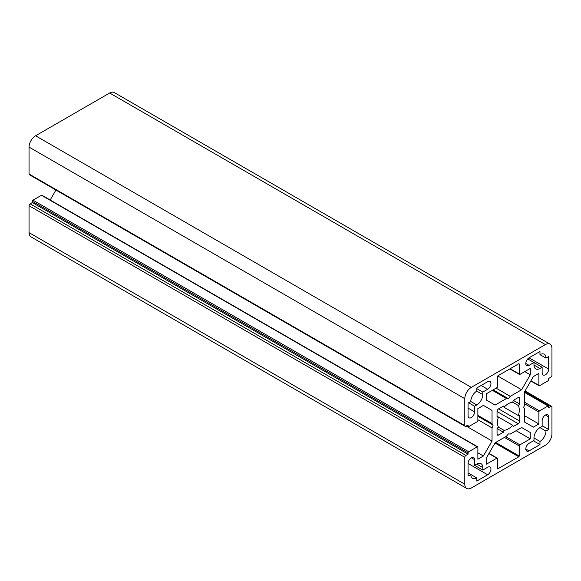 <?xml version="1.0" encoding="UTF-8"?>
<svg xmlns="http://www.w3.org/2000/svg" width="581" height="581" viewBox="0 0 581 581"><rect width="100%" height="100%" fill="white"/><g stroke="black" fill="none" stroke-linecap="round" stroke-linejoin="round"><path stroke-width="0.87" d="M542.146 420.695A4.619 2.665 -60 0 1 545.414 415.03A4.619 2.665 -60 0 1 547.723 414.805A4.619 2.665 -60 0 1 548.682 416.918L548.682 429.497L545.958 431.073A8.475 4.895 -60 0 1 539.967 441.444L539.967 444.596L529.073 450.885A4.619 2.665 -60 0 1 526.764 451.11A4.619 2.665 -60 0 1 526.052 447.406A4.619 2.665 -60 0 1 529.073 443.332L533.975 440.507L533.975 437.987A8.475 4.895 -60 0 1 539.967 427.609L542.146 426.352L542.146 420.695M468.068 463.464A4.619 2.665 -60 0 1 471.336 457.799A4.619 2.665 -60 0 1 473.646 457.574A4.619 2.665 -60 0 1 474.604 459.687L474.604 465.345L476.783 464.088A8.475 4.895 -60 0 1 481.017 463.667A8.475 4.895 -60 0 1 482.775 467.545L482.775 470.065L487.677 467.233A4.619 2.665 -60 0 1 489.986 467.008A4.619 2.665 -60 0 1 490.698 470.712A4.619 2.665 -60 0 1 487.677 474.779L476.783 481.068L476.783 477.923A8.475 4.895 -60 0 1 472.549 478.345A8.475 4.895 -60 0 1 470.792 474.466L468.068 476.042L468.068 463.464L487.677 474.779M518.361 415.553L504.025 407.274A15.404 8.897 -60 0 1 508.375 403.708A15.404 8.897 -60 0 1 512.725 402.248L513.313 400.353L518.179 397.549A2.157 1.242 -60 0 1 519.254 397.44A2.157 1.242 -60 0 1 519.704 398.428L519.704 404.042L518.361 405.494A15.404 8.897 -60 0 1 518.361 415.553L519.704 415.451L519.704 421.072A2.157 1.242 -60 0 1 518.179 423.709L513.313 426.519L512.725 425.307A15.404 8.897 -60 0 1 504.025 430.332L503.437 432.22L498.571 435.031A2.157 1.242 -60 0 1 497.496 435.14A2.157 1.242 -60 0 1 497.045 434.152L497.045 428.531L498.389 427.079A15.404 8.897 -60 0 1 498.389 417.027L497.045 417.129L497.045 411.508A2.157 1.242 -60 0 1 498.571 408.864L503.437 406.061L504.025 407.274M550.033 344.134L114.283 92.553A9.245 5.338 120 0 0 109.664 93.011L35.586 135.78A9.245 5.338 120 0 0 29.05 147.102L29.05 174.017A1.54 0.886 120 0 0 29.37 174.721L465.12 426.301A1.54 0.886 -60 0 1 464.8 425.597L464.8 398.675A9.245 5.338 -60 0 1 471.336 387.36L545.414 344.591A9.245 5.338 -60 0 1 550.033 344.134A9.245 5.338 -60 0 1 551.95 348.36L551.95 375.282A1.54 0.886 -60 0 1 550.861 377.171L548.682 378.427L548.682 379.683A0.922 0.53 -60 0 1 548.028 380.816L539.531 385.719A0.922 0.53 -60 0 1 539.066 385.769A0.922 0.53 -60 0 1 538.877 385.341L538.877 373.394L533.351 376.582L524.716 391.543L524.716 404.674L523.626 407.484L524.716 409.031L524.716 422.162L533.351 427.151L538.877 423.963L524.716 415.785M466.717 488.447A9.245 5.338 120 0 1 464.8 484.213L464.8 457.298A1.54 0.886 -60 0 1 465.889 455.41L468.068 454.153L468.068 452.897A0.922 0.53 -60 0 1 468.722 451.764L477.219 446.854A0.922 0.53 -60 0 1 477.684 446.811L41.934 195.231A0.922 0.53 120 0 0 41.469 195.281L32.972 200.184A0.922 0.53 120 0 0 32.318 201.316L32.318 202.573L30.139 203.829A1.54 0.886 120 0 0 29.05 205.718L29.05 232.64A9.245 5.338 120 0 0 30.967 236.866L466.717 488.447A9.245 5.338 120 0 0 471.336 487.989L545.414 445.22A9.245 5.338 120 0 0 551.95 433.898L551.95 406.983A1.54 0.886 -60 0 0 551.63 406.279A1.54 0.886 -60 0 0 550.861 406.351L548.682 407.608L548.682 406.351A0.922 0.53 -60 0 0 548.493 405.93A0.922 0.53 -60 0 0 548.028 405.974L539.531 410.883A0.922 0.53 -60 0 0 538.877 412.009L538.877 423.963M55.936 190.06L50.198 200.002M539.967 351.505L539.967 354.65A8.475 4.895 -60 0 1 544.201 354.236A8.475 4.895 -60 0 1 545.958 358.114L548.682 356.538L548.682 369.117A4.619 2.665 -60 0 1 546.663 373.772A4.619 2.665 -60 0 1 543.104 375.006A4.619 2.665 -60 0 1 542.146 372.893L542.146 367.228L539.967 368.492A8.475 4.895 -60 0 1 535.733 368.906A8.475 4.895 -60 0 1 533.975 365.028L533.975 362.515L529.073 365.347A4.619 2.665 -60 0 1 526.764 365.572A4.619 2.665 -60 0 1 526.052 361.869A4.619 2.665 -60 0 1 529.073 357.794L539.967 351.505M487.677 381.695A4.619 2.665 -60 0 1 489.986 381.47A4.619 2.665 -60 0 1 490.698 385.174A4.619 2.665 -60 0 1 487.677 389.241L482.775 392.073L482.775 394.593A8.475 4.895 -60 0 1 476.783 404.964L474.604 406.228L474.604 411.885A4.619 2.665 -60 0 1 472.585 416.541A4.619 2.665 -60 0 1 469.027 417.775A4.619 2.665 -60 0 1 468.068 415.662L468.068 403.083L470.792 401.507A8.475 4.895 -60 0 1 476.783 391.129L476.783 387.985L487.677 381.695M488.89 453.594L496.828 458.177L486.479 464.154L486.479 457.77L495.114 442.809L506.487 436.244L508.375 433.898L510.263 434.065L521.636 427.5L530.271 432.489L530.271 438.866L519.922 444.843L505.76 436.665M504.453 437.42L519.269 445.976A0.922 0.53 -60 0 1 519.922 444.843M519.269 445.976L519.269 456.041L518.833 456.797L497.612 468.903L497.481 458.554A0.922 0.53 -60 0 0 497.292 458.133A0.922 0.53 -60 0 0 496.828 458.177M509.849 368.899L519.458 374.447A0.922 0.53 -60 0 0 519.922 374.404L530.271 368.427L530.271 374.803L521.636 389.764L510.263 396.329L508.375 398.675L506.487 398.508L495.114 405.073L486.479 400.091L486.479 393.707L496.828 387.738A0.922 0.53 -60 0 0 497.481 386.605L497.481 376.539L497.917 375.784L518.833 363.706L519.269 363.96L519.269 374.026L510.118 368.739M519.458 374.447A0.922 0.53 -60 0 1 519.269 374.026M483.399 405.429L492.034 410.411L483.399 405.429L477.872 408.617L477.872 420.564A0.922 0.53 -60 0 1 477.219 421.697L468.722 426.607A0.922 0.53 -60 0 1 468.257 426.65A0.922 0.53 -60 0 1 468.068 426.229L468.068 424.965L465.889 426.229A1.54 0.886 -60 0 1 465.12 426.301M492.034 410.411L492.034 423.542L493.124 425.096L477.872 416.286M477.684 446.811A0.922 0.53 -60 0 1 477.872 447.232L477.872 459.186L483.399 455.998L492.034 441.03L492.034 427.899L493.124 425.096M545.958 358.114L539.967 354.65M527.73 358.905L542.146 367.228M533.431 440.819L539.967 444.596M539.967 441.444L533.975 437.987M539.967 427.609L545.958 431.073M548.682 429.497L542.146 425.72M474.604 465.345L482.775 470.065M476.783 477.923L468.068 472.898M482.775 392.073L476.783 388.616M468.613 402.764L474.604 406.228M512.725 425.307L497.045 416.25M497.045 428.531L503.437 432.22M504.025 430.332L498.389 427.079M512.725 402.248L518.361 405.494M519.704 404.042L513.313 400.353M516.11 430.695L530.271 438.866M521.636 427.5L530.271 432.489M492.325 390.33L506.487 398.508M497.714 375.958L521.636 389.764M510.263 396.329L496.101 388.152M524.745 371.615L530.271 374.803M483.399 455.998L477.872 452.802M492.034 441.03L466.136 426.084M492.034 427.899L477.872 419.729M477.872 415.371L492.034 423.542M493.124 389.873L508.375 398.675M468.068 454.153L32.318 202.573M35.586 135.78L471.336 387.36M545.414 344.591L109.664 93.011M29.05 147.102L464.8 398.675M29.05 174.017L464.8 425.597M525.805 363.459L529.073 365.347M533.975 365.028L539.967 368.492M529.073 357.794L548.682 369.117M525.805 448.997L529.073 450.885M545.414 415.03L548.682 416.918M482.775 467.545L476.783 464.088M471.336 457.799L474.604 459.687M481.141 385.472L487.677 389.241M468.068 408.109L474.604 411.885M476.783 404.964L470.792 401.507M476.783 391.129L482.775 394.593M498.571 435.031L497.045 434.152M497.045 411.508L518.179 423.709M519.704 421.072L498.571 408.864M518.179 397.549L519.704 398.428M494.99 443.027L518.833 456.797M497.917 468.867L497.481 468.62M519.269 456.041L495.738 442.453M518.833 363.706L519.269 363.96M530.94 380.766L538.877 385.341M538.877 412.009L524.716 403.839M524.716 402.328L539.531 410.883M548.028 405.974L524.716 392.516M464.8 484.213L29.05 232.64M464.8 457.298L29.05 205.718M32.972 200.184L468.722 451.764M477.219 446.854L41.469 195.281M524.839 391.325L550.861 406.351M465.889 455.41L30.139 203.829M32.318 201.316L468.068 452.897M468.068 426.229L466.979 425.597M489.028 453.362L497.292 458.133M530.802 380.998L539.066 385.769M524.716 392.204L548.493 405.93M525.064 390.94L551.63 406.279M466.71 425.757L468.257 426.65"/></g></svg>
